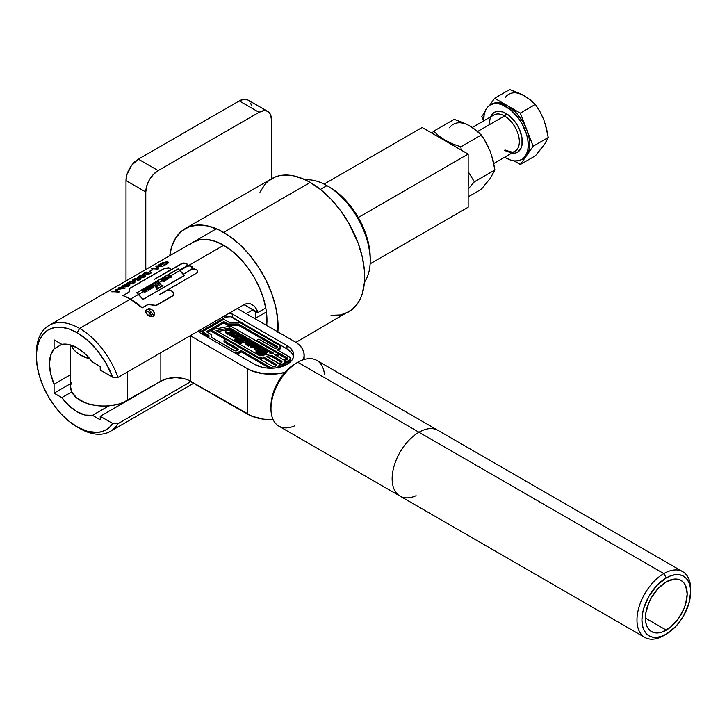 <?xml version="1.0" encoding="UTF-8"?>
<svg xmlns="http://www.w3.org/2000/svg" width="727" height="727" viewBox="0 0 727 727"><rect width="100%" height="100%" fill="white"/><g stroke="black" fill="none" stroke-linecap="round" stroke-linejoin="round"><path stroke-width="1.09" d="M271.953 353.54L266.364 350.314L271.953 353.54M264.982 349.514L261.066 347.252L264.982 349.514M260.148 346.724L256.477 344.607L260.148 346.724M255.559 344.08L241.01 335.674L255.559 344.08M240.346 335.292L238.938 334.484L240.346 335.292M238.411 334.175L234.385 331.848L238.411 334.175M232.74 332.021L233.267 331.694L231.922 331.557L233.576 331.521L234.221 332.112L230.395 333.657L236.902 333.357L232.531 334.765L232.831 336.646L230.986 335.901L230.986 334.62L233.621 333.793L229.441 333.729L229.468 333.13L232.74 332.021L229.868 332.939L229.223 333.429L229.896 333.902L233.621 333.793L230.986 334.62L232.831 335.365L232.567 334.747L236.902 333.357L230.332 333.611L234.394 331.903L229.841 329.222L228.505 329.476L229.841 329.222L229.841 327.941L273.625 353.222L259.866 355.83L216.073 330.549L229.841 327.941L216.073 330.549L259.866 355.83L273.625 353.222L229.841 327.941L229.841 329.222L233.903 331.576L231.922 331.557L232.994 331.939M226.579 329.84L217.746 331.512L226.579 329.84M227.824 333.857L229.241 333.357L228.378 333.629L228.378 332.348L227.824 332.575L227.887 334.311L225.479 332.648L228.033 334.266L228.033 332.984L227.887 334.311L227.887 333.03L226.56 332.266L226.56 333.548L226.56 332.266L225.406 331.058L226.152 330.049L231.477 330.249L233.231 331.258L231.659 331.303L231.659 332.357L231.659 331.303L228.378 332.348L227.951 333.793M245.926 342.899L245.926 344.189L247.071 345.389L247.071 344.107L247.071 345.389L248.398 346.152L248.398 344.871L245.926 342.899L246.671 341.89L251.996 342.09L253.75 343.108L248.343 344.416L248.398 346.152L245.926 344.153M248.343 345.698L248.898 344.189L248.898 345.47L250.179 345.071L248.47 345.634M231.495 335.265L229.223 334.711M234.294 333.021L233.567 333.657M232.531 336.047L233.276 335.783L233.276 334.502L233.276 335.783L236.539 334.756L232.894 335.91M241.037 337.01L240.582 337.81L240.855 336.81M234.685 337.464L234.894 336.874L234.894 338.164L236.266 338.518L236.266 337.228L236.266 338.518L240.582 337.81L240.773 335.465L240.582 336.528L236.266 337.228L234.894 336.874L234.776 336.083L234.094 336.283L234.094 337.573L234.567 337.428L233.258 337.219L233.258 335.938L237.793 334.465L236.539 334.138L238.756 334.302L237.647 335.165L240.773 335.465L240.582 337.81L236.838 338.555L234.567 337.782M237.093 341.272L237.929 340.945L237.929 339.654L237.929 340.945L239.901 340.318L239.901 339.027L237.093 339.982L237.202 340.672L234.739 339.245L236.057 339.454L241.927 337.664L242.727 337.355L242.636 336.665L245.026 338.046L240.292 338.891L243.127 340.527L246.353 339.445L246.253 338.755L248.652 340.145L247.416 339.936L241.537 341.745L240.71 342.072L240.819 342.753L238.392 341.354L242.718 340.654L239.901 339.027L242.718 340.654L238.392 341.354L240.819 342.753L240.61 342.144L241.537 341.745L247.135 339.991L248.652 340.145L246.253 338.755L246.408 339.418L243.127 340.527L240.292 338.891L245.026 338.046L242.636 336.665L242.827 337.283L241.927 337.664L236.339 339.409L234.739 339.245L237.202 340.672L237.093 339.982L239.901 339.027L239.901 340.318L241.282 341.108L239.901 340.318L237.284 341.172M237.42 341.881L234.739 340.527L237.202 341.954L237.42 340.599L237.42 341.881M245.026 339.336L241.727 339.718L245.026 339.336L245.026 338.046L245.026 339.336M248.307 341.426L240.901 343.262M241.037 343.98L238.392 342.644L240.819 344.044L241.037 342.69L241.037 343.98M254.85 347.66L251.006 347.442M250.152 345.216L252.696 346.534L256.077 345.925L256.077 346.752L256.695 345.007L255.513 344.062L252.687 343.826L250.324 344.789L250.724 347.297L250.152 345.243L250.779 344.425L256.095 344.316L256.704 345.107L256.077 345.925L250.724 346.016L250.724 347.297L250.324 346.07M261.275 348.942L260.384 349.996M259.439 350.314L255.895 350.205L254.868 349.587L254.913 348.724M258.558 352.177L258.012 352.441L258.558 352.177L258.385 350.787L255.986 351.641L259.594 353.467L263.238 353.722L265.946 352.904L267.009 351.359L265.964 350.023L263.465 349.078L259.175 349.787L261.729 351.259L261.756 350.341L265.073 349.914L266.109 350.896L265.246 352.195L260.057 353.231L257.749 352.15L258.558 350.887L258.558 352.177M265.973 351.868L264.092 350.877L261.756 351.632M261.956 352.477L259.175 351.077L261.729 352.55L261.956 351.186L261.956 352.477M267.009 352.64L266.409 353.858L264.701 354.712L260.175 354.894L255.986 352.922L255.986 351.641L258.385 350.787L257.612 353.04M233.231 352.104L237.138 352.431L239.483 351.695L240.891 350.387L270.108 367.253L273.407 368.144A5.334 3.081 180 0 1 270.108 367.253L240.891 350.387A5.243 3.026 180 0 1 233.603 352.222M276.024 367.889L278.405 366.699L279.204 364.936L283.912 363.545L284.766 361.728L289.037 360.665L290.309 359.002L289.728 357.211L276.969 349.651L280.104 347.615L280.031 346.206L278.786 344.989L239.619 322.379L229.15 322.379L223.843 319.317L202.397 331.703L208.958 335.492L208.958 337.991L208.958 335.492L202.397 331.703L223.843 319.317L229.15 322.379L239.619 322.379L278.786 344.989A4.898 2.826 180 0 1 280.222 346.988A4.898 2.826 180 0 1 276.969 349.651L288.773 356.475A5.334 3.081 180 0 1 290.337 358.647A5.334 3.081 180 0 1 284.766 361.728A5.334 3.081 180 0 1 284.775 361.864A5.334 3.081 180 0 1 279.204 364.936A5.334 3.081 180 0 1 279.213 365.072A5.334 3.081 180 0 1 276.115 367.871M230.595 326.096L210.875 329.831L259.103 357.675L263.274 356.884L275.669 364.036L276.414 365.072L275.669 366.108L272.089 366.108L225.988 339.491L224.007 340.636L238.138 348.951L237.611 350.487L234.939 350.796L211.757 337.564L211.757 334.82L206.35 331.703L223.843 321.598L227.996 323.997L238.456 323.997L276.805 346.134L277.423 346.988L276.805 347.851L274.524 348.115L258.757 339.136L256.776 340.281L286.801 357.611L287.347 359.211L285.975 360.001L283.212 359.683L274.633 354.731L278.823 353.94L230.595 326.096L210.875 329.831L210.875 331.112L210.875 329.831L259.103 357.675L259.103 358.611L259.103 357.675L263.274 356.884L263.274 358.166L259.548 358.874L263.274 358.166L263.274 356.884L275.669 364.036L275.669 365.327L263.274 358.166L275.669 365.327L275.669 364.036A2.535 1.463 180 0 1 276.414 365.072A2.535 1.463 180 0 1 274.851 366.426A2.535 1.463 180 0 1 272.089 366.108L225.988 339.491L224.007 340.636L224.007 341.926L224.007 340.636L237.611 348.487L237.611 349.778L224.007 341.926L237.611 349.778L237.611 348.487A2.445 1.418 180 0 1 238.329 349.487A2.445 1.418 180 0 1 236.82 350.796A2.445 1.418 180 0 1 234.149 350.487L211.757 337.564L211.757 334.82L206.35 331.703L223.843 321.598L223.843 322.879L212.275 329.567L223.843 322.879L223.843 321.598L227.996 323.997L227.996 325.278L223.843 322.879L227.996 325.278L227.996 323.997L238.456 323.997L238.456 325.278L227.996 325.278L238.456 325.278L238.456 323.997L276.805 346.134L276.805 347.424L238.456 325.278L276.805 347.424L276.805 346.134A2.099 1.209 180 0 1 277.423 346.988A2.099 1.209 180 0 1 276.124 348.115A2.099 1.209 180 0 1 273.843 347.851L258.757 339.136L256.776 340.281L256.776 341.208L256.776 340.281L286.801 357.611L286.801 358.902L278.823 354.294L286.801 358.902L286.801 357.611A2.535 1.463 180 0 1 287.538 358.647A2.535 1.463 180 0 1 285.975 360.001A2.535 1.463 180 0 1 283.212 359.683L274.633 354.731L278.823 353.94L278.823 355.221L276.315 355.703L278.823 355.221L278.823 353.94L230.595 326.096M266.255 356.321L271.653 355.294L281.785 361.301L281.231 362.9L278.468 363.218L266.255 356.321L271.653 355.294L271.653 356.584L267.927 357.284L271.653 356.584L271.653 355.294L281.231 360.828L281.231 362.11L271.653 356.584L281.231 362.11L281.231 360.828A2.535 1.463 180 0 1 281.976 361.864A2.535 1.463 180 0 1 280.413 363.218A2.535 1.463 180 0 1 277.65 362.9L266.255 356.321M236.33 353.795A5.243 3.026 0 0 0 240.891 351.668L240.891 350.387L240.891 351.668L269.526 368.207L240.891 351.668L239.483 352.977L235.802 353.804M270.108 368.216L270.108 367.253L270.108 368.216M278.914 367.38A5.334 3.081 0 0 0 279.213 366.363A5.334 3.081 0 0 0 279.204 366.226L279.204 365.218M290.246 359.365L289.037 361.955L284.766 363.009L284.411 364.263L282.358 365.726L279.204 366.226A5.334 3.081 0 0 0 284.775 363.146A5.334 3.081 0 0 0 284.766 363.009L284.766 362.001M284.775 363.009A5.334 3.081 0 0 0 290.337 359.938L290.337 358.647M278.396 350.478A4.898 2.826 0 0 0 280.222 348.278L280.222 346.988M202.397 332.984L202.397 331.703L202.397 332.984L208.958 336.774L202.397 332.984M229.078 313.292A5.443 3.144 180 0 1 232.64 314.209L232.495 317.435A5.243 3.026 0 0 0 225.079 317.435L224.997 315.645L225.079 317.435L200.343 331.712A5.243 3.026 0 0 0 199.452 332.393M293.481 357.048A22.737 13.122 0 0 0 286.901 348.842L287.047 345.625L232.64 314.209L232.495 317.435L286.901 348.842L287.047 345.625A22.937 13.24 180 0 1 293.744 355.476A22.937 13.24 180 0 1 279.213 367.308A22.937 13.24 180 0 1 254.614 364.345L262.056 367.217L266.355 367.971L275.306 367.971L279.604 367.217L287.047 364.345L292.018 360.056L293.326 357.566L293.326 352.404L289.9 347.624L287.047 345.625L232.64 314.209L228.787 313.292M198.607 330.712L200.207 332.939L254.614 364.345L200.207 332.939A5.443 3.144 180 0 1 198.616 330.876M199.207 332.693L200.343 331.712L200.27 329.922L200.343 331.712L225.87 317.054L230.795 316.772L286.901 348.842L291.836 353.104L293.126 355.567M280.222 348.188L279.686 349.569L278.068 350.623M279.204 366.226L278.405 367.98M281.722 362.5A2.535 1.463 0 0 0 281.231 362.11M225.688 339.663L210.875 331.112L225.688 339.663M276.16 365.717A2.535 1.463 0 0 0 275.669 365.327M211.757 336.101L211.757 337.564M210.875 330.376L207.459 332.339L210.875 330.376M277.105 347.633A2.099 1.209 0 0 0 276.805 347.424L277.26 347.815M287.283 359.292A2.535 1.463 0 0 0 286.801 358.902M258.012 351.159L258.376 352.668L262.002 353.249L265.055 352.313L266.118 351.005L265.355 350.06L265.828 351.695M265.355 351.35L265.355 350.06L264.092 349.596L264.092 350.877L265.355 351.35M264.092 350.877L264.092 349.596L262.074 350.232L262.074 351.523L264.092 350.877M261.475 351.759L262.074 351.523L262.074 350.232L261.347 350.687L261.956 351.186L261.729 352.55L261.729 351.259L259.175 349.787L259.175 351.077L259.394 349.714L263.465 349.078L265.709 349.869L267.018 351.459L265.946 352.904L265.946 354.185L267.018 352.749L267.018 351.459M265.946 354.185L265.946 352.904L260.175 353.604L260.175 354.894L265.946 354.185M260.175 354.894L260.175 353.604L258.067 352.84L258.067 354.131L260.175 354.894M258.067 354.131L258.067 352.84L257.094 352.022L257.094 353.313L258.067 354.131M257.094 353.313L256.867 351.795L257.094 353.313M256.867 353.086L256.867 351.795L256.158 351.741L256.158 353.022L256.867 353.086M256.158 353.022L255.986 351.641L256.158 353.022M260.42 349.978L260.666 348.569L255.304 348.66L254.732 347.897L255.359 347.079L260.684 346.961L261.284 347.751L260.666 349.86L261.284 347.751M254.732 347.897L255.304 349.951L255.304 348.66L258.012 349.205L260.666 348.569L261.284 347.77L260.684 346.961L257.994 346.415L254.913 347.433L255.304 349.951L259.175 350.369M260.211 347.969L260.348 347.033L260.348 347.879L260.348 347.033L255.804 347.679L255.668 348.596L260.211 347.969L260.348 347.033L260.493 347.76L259.212 348.406L256.204 348.778L255.422 348.378L255.804 347.679L255.668 348.596M255.804 348.969L260.348 348.315L260.211 349.251M255.804 348.66L255.804 347.679L255.804 348.66M255.804 347.679L260.348 347.033M260.102 348.206L256.031 348.842M256.676 346.588L256.704 345.107M250.724 347.297L254.768 347.679M255.622 345.325L255.768 344.389L255.768 345.234L255.768 344.389L251.224 345.034L251.079 345.952L255.622 345.325L255.768 344.389L255.904 345.116L254.623 345.761L251.615 346.134L250.833 345.734L251.224 345.034L251.079 345.952M251.224 346.325L255.768 345.67L255.622 346.606M251.224 346.016L251.224 345.034L251.224 346.016M251.224 345.034L255.768 344.389M255.513 345.561L251.451 346.197M237.093 339.982L237.42 340.599M237.202 340.672L237.202 341.954L237.202 340.672M234.739 339.245L234.739 340.527L234.739 339.245M242.727 337.355L242.418 336.737M244.799 338.11L244.799 339.4L244.799 338.11M244.263 337.873L244.263 339.155L244.263 337.873M243.79 337.837L243.79 339.127L243.79 337.837M242.727 338.119L242.727 339.409L242.727 338.119M246.353 339.445L246.044 338.837M248.652 340.145L248.652 341.327L248.652 340.145M248.434 340.209L248.434 341.345L248.434 340.209M240.71 343.353L241.537 343.035L241.537 341.745L241.537 343.035L246.344 341.499L246.344 340.218L246.344 341.499L247.416 341.227L247.416 339.936L247.416 341.227L247.889 339.972L248.434 341.499M240.71 342.072L241.037 342.69M240.819 342.753L240.819 344.044L240.819 342.753M238.392 341.354L238.392 342.644L238.392 341.354M238.756 334.302L236.539 334.138L236.539 334.893L236.539 334.138L236.584 334.874L236.584 334.284L237.793 334.465L233.258 335.938L233.258 337.219L234.094 337.573L234.094 336.283L233.258 335.938L234.776 336.083L234.894 336.874L234.776 336.083M238.765 334.747L237.647 335.165L240.773 335.465M240.773 336.755L239.837 336.465M234.776 337.364L234.894 338.164M235.275 337.273L238.011 336.601L238.011 335.311L235.275 335.992L235.112 336.728L239.674 336.192L239.81 335.52L238.011 335.311L238.011 336.601L238.71 336.583M239.81 336.101L239.81 335.52L239.81 336.101M239.674 336.192L239.81 335.52L239.292 336.383L236.002 336.928L234.912 336.556L235.275 335.992L235.112 336.728M234.894 336.874L237.42 337.273L240.582 336.528M235.275 335.992L239.81 335.52M238.956 336.592L235.866 337.001M229.441 335.011L229.441 333.729L229.441 335.011L230.986 335.283M229.468 333.738L229.468 333.13M231.977 331.685L231.977 332.257L231.977 331.685M231.922 331.557L231.922 332.275L231.922 331.557M233.331 332.448L233.331 333.657L233.331 332.448M233.331 333.738L234.221 333.393M231.004 333.184L231.004 333.793L231.004 333.184M236.902 333.357L236.902 334.102L236.902 333.357M232.967 336.537L232.967 335.256L232.967 336.537M232.831 336.646L232.831 335.365L230.986 334.62L230.986 335.901L232.831 336.646M248.343 344.416L252.178 343.144L252.178 343.916L252.178 343.144L252.905 342.962L252.905 343.807L252.905 342.962L253.596 343.771L253.75 343.108L253.75 343.771L253.75 343.108L250.815 341.563L247.253 341.626L245.99 343.199L248.48 344.789M246.971 343.78L247.262 342.299L246.517 343.135L247.571 344.125L252.16 342.635L250.024 341.645L247.262 342.299L247.262 343.589L250.024 342.935L250.024 341.645L250.024 342.935L250.815 343.089M252.16 342.635L247.571 344.125L246.517 343.089L249.252 341.663L252.205 342.481M251.088 343.18L249.252 342.944L246.771 343.944M227.824 332.575L233.231 331.258L229.605 329.558L226.733 329.776L225.479 331.358L227.969 332.939M89.994 358.911A33.324 19.238 180 0 1 71.21 345.161L73.836 349.723L76.771 352.595L80.524 355.139L90.003 358.911M70.564 344.971L70.564 386.828A33.324 19.238 0 0 0 91.139 404.603A33.324 19.238 0 0 0 127.461 400.432L127.461 371.96L127.461 400.432L160.849 381.157L160.849 352.686L160.849 381.157L123.036 402.576L118.038 404.248L106.924 405.984L101.144 406.002L90.003 404.312L84.977 402.667L76.771 398.005L71.8 392.007L70.564 386.755M190.383 381.157A20.883 12.059 0 0 0 160.849 381.157L167.619 378.54L175.616 377.622L183.604 378.54L187.221 379.658L247.262 413.999L247.262 368.589L190.383 335.747L190.383 381.157L190.283 335.692A20.883 12.059 180 0 1 190.383 335.747L247.262 368.589L247.262 413.999A33.324 19.238 0 0 0 273.079 419.588L263.846 419.206L252.178 416.335L190.383 381.157M296.153 342.481A33.324 19.238 180 0 1 304.159 354.985A33.324 19.238 180 0 1 303.077 359.829L304.095 356.103L303.859 352.431L302.414 348.851L299.815 345.489L296.153 342.481L237.338 308.521L296.153 342.481M284.902 372.424A33.324 19.238 180 0 1 247.262 368.589L252.178 370.934L263.846 373.796L276.533 373.942L284.902 372.424M70.664 385.392L71.591 382.102M370.125 263.837L468.161 207.231L370.125 263.837M358.257 217.527L468.161 154.079L468.161 207.231L468.161 154.079L358.257 217.527M255.477 318.272L255.477 312.01L256.086 311.665L255.477 312.01L255.477 318.272M324.069 184.104L422.123 127.498L468.161 154.079L422.123 127.498L324.069 184.104M252.251 310.147L255.477 312.01L252.251 310.147M143.501 290.155L144.001 291.273L145.073 290.655L144.2 289.791L143.501 290.155M151.171 286.102L151.452 286.965L152.306 286.474L151.407 285.947M168.582 275.651L168.991 276.842L170.272 276.106L168.582 275.651M165.374 277.505L165.783 278.686L167.065 277.95L165.374 277.505M162.139 279.813L162.594 280.54L163.675 279.913L162.484 279.014L163.711 278.305L164.32 279.541L165.047 279.113L164.747 277.987L165.647 277.151L167.755 277.441M146.009 288.419L146.027 289.246L146.354 288.755L148.744 290.3L147.081 289.491L145.718 290.273L147.208 291.109L144.882 292.145L143.274 291.691L138.648 294.362L143.055 299.26L184.24 275.488L179.823 270.589L171.036 275.66L179.823 270.589L178.151 268.981L136.967 292.754L138.648 294.362L143.274 291.691L142.928 290.437L143.792 289.673L145.027 288.964L145.718 290.273L147.081 289.491L145.927 288.601M168.255 277.269L170.763 277.714L171.463 276.714L171.036 275.66L171.399 276.987L170.054 277.932L167.828 277.514L167.919 276.296L169.1 275.206L170.954 275.588M161.967 279.368L162.484 279.014L161.967 279.368M161.63 280.677L161.612 279.777L161.857 280.958L159.022 282.594L161.857 280.958M156.95 282.676L155.896 282.776L158.713 281.149L158.531 282.058L161.63 285.493L163.03 285.711L160.167 287.365L160.422 286.474L158.94 284.675L156.778 285.929L158.377 287.665L159.595 287.701L156.678 289.382L156.914 288.346L154.26 285.347L152.425 284.784L155.278 283.139L154.924 283.83M157.704 283.357L155.551 284.602L157.704 283.357L158.677 284.393L157.704 283.357M154.951 283.893L156.523 285.638L158.677 284.393L156.523 285.638L154.915 283.757L155.278 283.139L152.425 284.784L154.26 285.347L153.088 286.02L154.26 285.347L156.914 288.346L156.678 289.382L159.595 287.701L158.377 287.665L156.778 285.929L158.94 284.675L160.476 286.638L160.167 287.365L163.03 285.711L161.449 285.284L158.386 281.785L158.713 281.149L155.896 282.776L157.005 282.703M153.015 285.92L153.052 287.81L152.116 287.774L151.67 288.555L149.935 286.72L149.553 287.22L149.935 286.102L151.071 286.638L151.143 285.393L151.071 286.638L150.153 286.056L149.417 286.674L150.643 287.438L149.617 288.028L150.643 287.438L151.67 288.555L152.116 287.774L153.052 287.81L153.379 286.493L152.488 285.493L153.015 285.92M151.198 285.366L152.488 285.493L151.143 285.393L151.143 287.974L151.143 285.393M150.762 288.764L150.035 288.474L150.035 289.555L150.035 288.474L148.581 286.956L148.581 288.374L148.581 286.956L147.754 287.438L148.817 289.346L148.335 290.391L147.899 289.019L148.681 289.619L148.662 288.574L147.899 289.019L147.354 288.446L147.354 289.782L147.354 288.446L147.027 289.428L147.027 288.183L146.227 288.228L146.227 288.737L146.836 288.119L147.899 289.019L148.662 288.574L147.754 287.438L148.581 286.956L150.18 288.619M148.744 290.3L148.89 288.601L148.89 290.191L148.89 288.601L149.871 289.655L150.971 288.792L149.871 289.655L148.89 288.601L148.953 290.109M150.38 288.783L150.38 289.282L150.489 288.819M164.42 281.276L163.566 281.494L164.42 281.276M165.901 280.458L164.893 281.04L165.901 280.458M165.011 280.268L164.32 279.541L165.011 280.967L165.011 280.268M165.047 279.113L167.555 279.568L168.264 278.568L167.828 277.514L168.191 278.841L166.846 279.786L165.047 279.113L164.32 279.541L163.711 278.305L162.484 279.014L164.656 280.967L164.229 281.349L162.23 280.095M145.654 311.538L146.972 309.211L150.271 308.866L153.37 310.693L154.687 313.7L153.379 316.218L150.071 316.372L146.445 313.71L145.654 311.538L145.973 310.202L148.499 308.739L150.271 308.866L153.37 310.693L154.624 314.455L153.379 316.218L151.834 316.636L147.636 315.018L145.654 311.456M145.845 311.574L147.108 314.3L150.08 316.209L153.243 316.054L154.506 313.646L153.751 311.438L151.898 309.684L149.408 308.884L147.108 309.348L145.845 311.574L146.145 310.293L148.572 308.893L151.898 309.684L154.151 312.156L154.206 315.036L153.243 316.054L150.08 316.209L147.108 314.527L145.845 311.492M154.506 313.646L154.424 314.809M170.427 269.853L170.118 268.545L168.7 267.89L163.82 268.772L129.751 288.437L129.015 292.199L123.154 295.589A61.204 35.341 60 0 1 130.46 299.088L138.503 294.444L143.019 299.46L184.476 275.524L183.368 274.197L191.565 269.463L194.018 268.981L191.565 269.463L183.368 274.197L184.476 275.524L143.019 299.46L136.731 292.745L178.188 268.808L179.596 270.144L186.412 266.209L187.421 264.81L186.412 263.501L183.967 263.092L181.523 263.774L154.451 279.386L170.136 269.999L170.345 268.872L169.282 268.045L164.411 268.472L129.751 288.437L129.015 292.199L123.154 295.589A61.204 35.341 60 0 1 130.46 299.088L138.503 294.444L136.731 292.745L178.188 268.808L179.596 270.353L186.412 266.355L187.421 264.81L187.157 264.083L185.285 263.156L182.65 263.31L154.388 279.377M186.539 266.282L179.969 270.508L188.202 265.746L186.539 266.282L190.392 265.891L192.01 266.827L192.401 268.181L191.428 269.544L183.268 274.324L191.428 269.372L192.41 268.145L191.156 266.182L188.202 265.746L179.969 270.508L183.268 274.079L179.696 270.235L186.539 266.282M326.941 185.649L326.941 185.649A61.204 35.341 60 0 1 370.216 260.611A61.204 35.341 60 0 1 364.427 282.24A61.204 35.341 -120 0 0 326.941 185.649L320.407 189.42L326.941 185.649A61.204 35.341 -120 0 0 305.313 179.851A61.204 35.341 60 0 1 326.941 185.649L329.413 187.075A57.706 33.315 -120 0 1 370.216 257.758L369.434 248.116L367.108 237.929L363.336 227.606L358.266 217.537L352.077 208.113L345.025 199.68L337.373 192.582L329.413 187.075M188.72 265.591L191.928 266.527L192.628 267.99L192.073 269.081L194.636 268.935L196.863 270.017L197.644 271.798L197.326 272.661L167.51 290.118L170.5 290.264L172.944 291.881L173.762 294.217L173.017 295.753L156.269 305.504L148.154 304.504L142.201 307.939A61.204 35.341 -120 0 0 130.324 299.16L79.625 328.431L77.153 332.721A57.706 33.315 60 0 1 112.703 377.231L100.226 370.025L100.226 366.517L92.483 362.037L85.159 353.84L77.153 347.851A39.167 22.619 60 0 0 61.831 344.344L54.08 348.824L61.831 344.344L54.08 339.873L54.08 348.824A39.167 22.619 60 0 0 54.08 384.21L70.564 374.687L54.08 384.21L54.08 393.162L70.564 383.638L54.08 393.162L61.831 397.633A39.167 22.619 60 0 0 92.483 415.326L108.896 405.848L92.483 415.326L100.226 419.797L100.226 416.289L112.703 423.496L117.992 423.687L191.019 381.521L117.992 423.687A61.204 35.341 60 0 1 110.231 431.411A61.204 35.341 60 0 1 79.625 428.385L77.153 426.958L87.822 431.474L97.745 432.401L102.207 431.493L106.233 429.684L109.759 426.994L112.703 423.496L100.226 416.289L100.226 419.797L92.483 415.326L85.159 415.072L77.153 411.818L69.156 405.839L61.831 397.633L54.08 393.162L54.08 384.21L50.636 373.769L49.454 363.845L50.636 355.285L54.08 348.824L54.08 339.873L61.831 344.344L69.156 344.598L77.153 347.851A39.167 22.619 60 0 1 92.483 362.037L100.226 366.517L100.226 370.025L112.703 377.231L106.233 363.573L97.745 351.041L87.822 340.509L77.153 332.721L79.625 328.431A61.204 35.341 -120 0 0 36.35 353.422L36.35 356.275A57.706 33.315 60 0 1 77.153 332.721L69.192 329.022L61.541 327.286L54.489 327.568L48.3 329.858L43.229 334.066L39.458 340.036L37.132 347.533L36.35 356.275L37.132 365.926L39.458 376.104L43.229 386.428L48.3 396.497L54.489 405.93L61.541 414.354L69.192 421.451L79.625 428.385A61.204 35.341 -120 0 0 117.992 423.687L112.703 423.496A57.706 33.315 60 0 1 77.153 426.958L77.153 426.958A57.706 33.315 60 0 1 36.35 356.275M257.749 312.619L265.791 307.984L257.749 312.619L243.999 304.677L257.749 312.619A61.204 35.341 -120 0 0 257.721 312.465A61.204 35.341 60 0 1 257.749 312.619M257.022 310.056L257.721 312.465L244.118 304.604L246.226 303.75L250.57 303.877L254.395 306.14L255.895 307.921L257.721 312.465L244.118 304.604L246.226 303.75L250.57 303.877L254.395 306.14L257.022 310.056M117.992 377.422L244.118 304.604L117.992 377.422A61.204 35.341 -120 0 0 79.625 328.431A61.204 35.341 60 0 1 117.992 377.422L112.703 377.231L117.992 377.422M223.68 245.263L188.447 265.609L223.68 245.263L232.122 251.097L240.246 258.63L247.725 267.572L254.286 277.569L259.666 288.246L263.665 299.197L266.127 309.993L266.709 325.478A61.204 35.341 60 0 0 223.68 245.263A61.204 35.341 60 0 0 193.082 242.236L199.634 239.801L207.122 239.51L215.237 241.346L223.68 245.263M36.368 354.876A61.204 35.341 60 0 1 49.027 325.405A61.204 35.341 60 0 1 79.625 328.431L130.324 299.16A61.204 35.341 -120 0 0 122.89 295.616L128.833 292.181L129.597 288.419L164.875 268.208L168.946 267.836L170.5 268.781L170.154 270.199L181.396 263.71L183.758 263.01L186.23 263.283L187.557 264.464L187.057 265.909L190.474 265.791L192.028 266.627L192.628 267.89M162.23 266.727A61.204 35.341 -120 0 0 159.386 266.4L155.805 268.472A61.204 35.341 60 0 1 158.65 268.79L157.886 269.235A61.204 35.341 -120 0 0 151.534 268.908L152.297 268.472A61.204 35.341 60 0 1 155.187 268.436L158.768 266.373A61.204 35.341 -120 0 0 155.878 266.4L156.65 265.955A61.204 35.341 60 0 1 163.002 266.282L162.23 266.727A61.204 35.341 -120 0 0 159.386 266.4L155.905 268.79A60.859 35.132 60 0 1 158.232 269.035A60.859 35.132 -120 0 0 155.905 268.79L155.805 268.472A61.204 35.341 -120 0 1 158.65 268.79L157.886 269.235A61.204 35.341 -120 0 0 151.534 268.908L152.416 268.79A60.859 35.132 60 0 1 155.287 268.754L158.768 266.373A61.204 35.341 -120 0 0 155.878 266.4L156.768 266.282A60.859 35.132 60 0 1 162.584 266.527A60.859 35.132 -120 0 0 156.768 266.282L156.65 265.955A61.204 35.341 -120 0 1 163.002 266.282L162.23 266.727M149.916 271.38A61.204 35.341 -120 0 0 149.38 271.371L152.107 269.799A61.204 35.341 60 0 1 152.643 269.808L149.916 271.38A61.204 35.341 -120 0 0 149.38 271.371L152.107 269.799A61.204 35.341 -120 0 1 152.643 269.808L149.916 271.38M148.562 273.934L151.034 272.434A61.204 35.341 60 0 1 151.67 272.516L148.808 274.252L146.554 274.343L146.799 273.506A61.204 35.341 -120 0 0 146.781 273.506L142.974 274.179L146.309 272.089A61.204 35.341 60 0 1 147.063 272.062L143.964 273.906L148.199 272.471A61.204 35.341 60 0 1 148.817 272.507L147.236 273.561L148.154 273.988M143.246 275.079L145.6 275.515L145.427 276.433L144.228 277.123L141.202 277.723L137.73 277.423L139.166 276.042L143.246 275.079M135.249 278.396A61.204 35.341 60 0 1 136.004 278.368L133.55 280.159L137.976 278.541A61.204 35.341 60 0 1 141.174 278.877L137.857 280.795A61.204 35.341 -120 0 0 137.212 280.704L139.775 279.223A61.204 35.341 -120 0 0 137.857 279.023L134.004 280.549L132.305 280.231L135.249 278.396L133.568 279.25L133.068 280.613L137.857 279.023A61.204 35.341 -120 0 1 139.775 279.223L137.212 280.704A61.204 35.341 -120 0 1 137.857 280.795L141.174 278.877A61.204 35.341 -120 0 0 137.976 278.541L133.286 280.022L133.913 280.495L134.141 279.232L136.004 278.368A61.204 35.341 -120 0 0 135.249 278.396L135.249 278.396M132.505 281.276L134.858 281.712L134.686 282.63L133.486 283.321L130.46 283.93L126.989 283.63L129.161 281.931L132.505 281.276M124.581 284.593A61.204 35.341 60 0 1 125.18 284.566L122.827 285.875L123.699 286.511L126.998 284.72L129.888 285.011L127.579 286.611L123.145 286.92L121.836 286.329L124.581 284.593L121.845 286.474L123.754 286.974L128.87 286.047L129.869 284.902L128.979 284.475L124.935 285.575L124.144 286.538L122.727 286.174L125.18 284.566A61.204 35.341 -120 0 0 124.581 284.593L124.581 284.593M117.71 291.5L115.139 289.928L122.272 288.31A61.204 35.341 -120 0 0 118.038 288.255L118.801 287.81A61.204 35.341 60 0 1 125.153 288.128L116.42 289.782L119.101 291.627L118.165 292.163A61.204 35.341 -120 0 0 111.813 291.845L112.576 291.4A61.204 35.341 60 0 1 116.811 291.454L117.847 291.563M117.983 291.636L116.811 291.454A61.204 35.341 -120 0 0 112.576 291.4L111.813 291.845A61.204 35.341 -120 0 1 118.165 292.163L119.101 291.627L116.42 289.782L125.153 288.128A61.204 35.341 -120 0 0 118.801 287.81L118.038 288.255A61.204 35.341 -120 0 1 122.272 288.31L115.139 289.928L118.001 291.627M163.82 265.419L166.256 263.992L163.729 265.101A61.204 35.341 -120 0 1 164.529 265.21L166.783 264.155L168.391 262.302L167.01 261.702L160.549 263.674L158.713 265.001A61.204 35.341 -120 0 1 161.539 265.01L163.929 263.637A61.204 35.341 -120 0 0 163.302 263.61L161.685 264.537A61.204 35.341 -120 0 0 159.858 264.537A61.204 35.341 60 0 1 161.685 264.537L163.302 263.61A61.204 35.341 60 0 1 163.929 263.637L161.539 265.01A61.204 35.341 -120 0 0 158.713 265.001L162.085 262.883L167.01 261.702L168.346 262.183L167.964 263.301L164.529 265.21A61.204 35.341 -120 0 0 163.729 265.101L167.165 263.328L167.474 262.729L166.301 262.147L162.294 263.056L159.976 264.855A60.859 35.132 60 0 1 161.794 264.864L163.411 263.928A60.859 35.132 60 0 1 163.421 263.928A60.859 35.132 -120 0 0 163.411 263.928L161.794 264.864A60.859 35.132 -120 0 0 159.976 264.855L161.04 263.692L166.301 262.147L167.455 262.629L166.347 264.31L167.474 262.801M100.226 416.289L162.821 380.148L100.226 416.289M266.409 311.956L254.85 318.626L266.409 311.956M61.831 397.633L71.755 391.908L61.831 397.633M192.628 267.863L192.073 269.226L194.636 268.935L196.863 270.017L197.644 271.798L197.326 272.661L167.51 290.118L171.872 290.927L173.599 293.026L173.399 295.298L156.269 305.504L148.154 304.504L142.201 307.939L130.324 299.16A61.204 35.341 60 0 0 122.89 295.616L128.833 292.309L129.597 288.419L129.57 289.346L129.57 288.446L163.684 268.736L168.346 267.745L169.927 268.208L170.618 269.263M197.471 270.871L197.644 271.798M187.611 264.81L186.23 263.283L182.477 263.256L170.154 270.335L170.5 268.781M196.444 273.225L159.667 294.453L196.444 273.225M197.453 271.625L197.453 272.443M195.345 269.263L194.018 268.981L195.345 269.263M170.427 269.235L169.291 270.835L154.388 279.304M130.46 299.088L136.385 302.977L142.201 307.939L148.063 304.359L142.201 307.739A61.204 35.341 60 0 0 130.46 299.088M148.063 304.558L156.178 305.494L172.39 295.989L156.178 305.34L148.063 304.558M173.589 293.935L172.908 292.081L171.118 290.664L168.755 290.118L166.619 290.627L169.564 290.182L171.118 290.664L172.908 292.081L173.589 293.935L172.39 295.989L173.589 293.935L173.589 294.953M192.382 267.481L192.401 268.181M143.055 299.26L136.967 292.754L178.151 268.981L184.24 275.488L143.055 299.26M166.619 290.627L159.804 294.571L166.619 290.627M187.557 264.464L187.057 265.909M154.606 314.791L154.351 314.3M149.017 309.747L153.243 314.509L150.889 315.082L149.498 313.519L149.771 312.601L146.881 310.974L150.016 312.456L150.862 311.965L148.871 309.657L150.862 311.965L150.016 312.456L146.881 310.974L149.771 312.601L149.498 313.519L150.889 315.082L153.224 314.527L149.017 309.747M151.189 315L149.707 313.328L151.08 312.201L152.943 314.309L151.189 315.209L152.943 314.309L151.08 312.201L149.916 312.874L149.707 313.928L149.707 313.328L151.189 315M149.653 313.819L149.653 312.665L149.653 313.819M149.771 313.192L149.771 312.601L149.771 313.192M149.071 289.9L149.108 289.437M145.909 288.719L146.027 289.246M148.662 288.574L148.817 289.346M156.778 288.146L156.778 285.929L156.778 288.146M157.932 288.655L157.932 287.247L157.932 288.655M158.377 288.401L158.377 287.665L158.377 288.401M157.032 288.683L156.559 289.246M154.906 286.038L155.369 283.257M155.26 286.42L155.26 284.293L155.26 286.42M156.523 287.847L156.523 285.638L156.523 287.847M158.386 281.785L158.822 281.267M158.759 284.784L158.759 282.321L158.759 284.784M161.449 286.629L161.449 285.284L161.449 286.629M161.857 286.393L161.857 285.684L161.857 286.393M163.684 278.886L163.53 279.759M162.148 279.877L162.148 281.158M162.993 281.476L162.993 280.831L162.993 281.476M164.656 280.967L163.675 279.913L162.594 280.54L164.656 280.967M167.828 277.514L167.464 278.386L167.464 277.241L165.429 277.26L164.811 278.705M165.265 279.341L165.265 277.732L165.992 277.323L167.719 279.059L166.519 279.795L165.302 277.968M167.628 278.659L167.065 277.95L165.783 278.686L166.956 279.468L167.719 279.059M164.811 277.823L164.72 278.359M171.036 275.66L170.672 276.542L170.672 275.388L168.637 275.406L168.01 276.851M168.473 275.869L169.636 275.624L170.927 277.205L169.727 277.95L168.51 276.124M170.836 276.814L170.272 276.106L168.991 276.842L170.163 277.623L170.927 277.205M168.473 277.487L168.473 275.887M168.01 275.969L167.928 276.505M152.116 288.274L152.116 287.774L152.116 288.274M149.417 286.674L149.553 287.22M149.798 286.702L149.798 286.165L149.798 286.702M150.516 287.301L150.516 286.129L150.516 287.301M150.889 287.692L150.889 286.447L150.889 287.692M151.071 287.892L151.071 286.638L151.071 287.892M150.871 285.72L150.898 286.184M152.488 286.692L152.488 285.493L152.488 286.692M153.461 287.229L153.379 286.493M152.697 286.992L152.306 286.474L151.452 286.965L152.097 287.592L151.343 286.792L151.343 288.192L151.289 285.984L152.906 287.547L152.097 287.592L152.097 288.274L152.097 287.592L152.906 287.874L152.697 286.992L152.906 287.874M151.152 286.247L151.152 287.983L151.289 285.984M143.792 289.673L142.828 290.882L143.473 291.818L144.882 292.145L147.208 291.109L146.327 290.918L145.027 288.964L143.792 289.673M144.991 289.537L144.991 290.573L144.846 289.273M146.327 291.618L146.327 290.918L146.327 291.618M145.973 291.618L144.31 291.482L143.455 290.273L144.2 289.791L145.973 291.618L145.073 290.655L144.001 291.273L144.31 292.127L144.31 291.482L145.973 291.618M143.564 290.8L143.455 290.273M168.437 262.502L165.274 262.193L167.01 261.702L168.419 262.465M158.831 265.319L160.667 263.992M160.085 264.337L159.158 265.01M167.564 263.047L164.175 265.3M115.502 290.1L116.447 289.855L115.502 290.1M118.774 288.21L118.919 288.128A60.859 35.132 60 0 1 124.735 288.374A60.859 35.132 -120 0 0 118.919 288.128L118.774 288.21M116.538 290.1L119.183 291.945L116.538 290.1M112.549 291.809L112.703 291.718A60.859 35.132 60 0 1 116.902 291.772A60.859 35.132 -120 0 0 112.703 291.718L112.549 291.809M122.863 286.32L124.244 286.856L125.198 285.802M127.361 284.966L128.979 284.475L129.879 285.075M121.963 286.629L122.899 285.802M124.262 286.847L122.827 286.411M128.988 285.584L125.935 286.911L125.271 286.901L125.398 285.684L124.172 286.674M129.742 284.966L127.098 285.039M123.163 285.638L121.945 286.72M125.498 286.002L125.271 286.901L124.908 286.456M124.835 286.711L128.37 286.238L124.835 286.711M125.271 285.756L124.735 286.265L125.271 286.901M128.297 284.929L128.279 285.92L128.897 285.266L128.297 284.929L125.398 285.684L128.297 284.929L128.37 286.238L128.397 285.248M128.679 283.903L134.15 283.003L135.04 281.949L133.041 281.285L127.798 282.576L126.861 283.494L128.679 283.903M126.998 283.63L127.825 282.957M130.996 281.767L133.041 281.285L135.049 282.131M134.949 282.031L130.751 281.812M127.916 282.894L127.098 283.948M131.996 283.721L128.706 283.721L128.052 283.157M133.105 283.448L132.55 283.612M134.177 282.667L129.37 283.457L128.306 282.594L132.314 281.731L133.632 283.194L134.068 282.421M127.934 283.276L128.306 282.594L127.997 283.294L129.47 283.775L134.086 282.349L131.469 281.731L128.306 282.594M128.425 282.912L129.47 283.775L133.632 283.194M134.168 282.567L133.541 282.876M133.804 280.177L134.659 280.422M136.54 279.759L138.075 278.859A60.859 35.132 60 0 1 140.765 279.123A60.859 35.132 -120 0 0 138.075 278.859L136.322 279.868M137.721 280.776L139.775 279.223L137.721 280.776M133.177 280.94L133.686 279.568M132.278 280.404L133.068 280.613M135.495 280.204L133.477 280.431M133.459 279.704L132.423 280.549M139.42 277.705L144.882 276.796L145.773 275.751L143.782 275.088L138.539 276.378L137.603 277.296L139.42 277.705M137.73 277.432L138.566 276.751M141.738 275.56L143.782 275.088L145.791 275.924M145.691 275.833L141.492 275.615M138.657 276.696L137.839 277.741M142.728 277.514L139.448 277.523L138.793 276.96M143.846 277.241L143.283 277.414M144.909 276.46L140.111 277.251L139.048 276.387L143.055 275.533L144.373 276.996L144.8 276.224M138.675 277.078L139.048 276.387L138.739 277.096L140.211 277.578L144.827 276.142L142.21 275.533L139.048 276.387M139.166 276.714L140.211 277.578L144.373 276.996M144.909 276.369L144.282 276.678M144.355 273.97L144.864 273.034L147.063 272.062A61.204 35.341 -120 0 0 146.309 272.089L144.319 273.043L143.646 274.415L146.781 273.506A61.204 35.341 -120 0 1 146.799 273.506L147.036 274.452L150.553 273.525L151.67 272.516A61.204 35.341 -120 0 0 151.034 272.434L150.098 273.325L147.145 273.788L147.699 274.306L148.817 272.507A61.204 35.341 -120 0 0 148.199 272.471L144.691 274.279M146.827 273.606L148.299 272.789A60.859 35.132 60 0 1 148.317 272.789L146.145 273.906M147.608 273.988L150.18 273.643L151.125 272.752A60.859 35.132 60 0 1 151.498 272.798A60.859 35.132 -120 0 0 151.125 272.752L148.653 274.252M146.436 274.461L146.799 273.506M143.755 274.733L144.437 273.361L143.092 274.497M142.983 274.233L143.646 274.415M144.809 274.27L144.246 273.852M158.868 266.691L155.187 268.436A61.204 35.341 -120 0 0 152.297 268.472L152.416 268.79A60.859 35.132 -120 0 1 155.287 268.754L158.868 266.691M125.171 286.583L128.279 285.92M271.416 178.833L271.416 119.473L270.471 114.548L267.79 111.467L265.918 110.777L263.783 110.686L259.048 112.331L158.15 170.591L138.366 159.168L239.265 100.908L259.048 112.331L158.15 170.591L153.415 174.407L149.398 179.823L146.727 186.003L145.782 192.01L145.782 269.544L145.782 192.01A17.484 10.096 -60 0 1 158.15 170.591L138.366 159.168L131.496 165.538L126.934 174.58L125.998 180.587L145.782 192.01L125.998 180.587L125.998 280.967L125.998 180.587A17.484 10.096 120 0 1 138.366 159.168L239.265 100.908L259.048 112.331A17.484 10.096 -60 0 1 267.79 111.467A17.484 10.096 -60 0 1 271.416 119.473L271.416 178.833M251.388 105.406L250.688 103.134M249.543 101.317L248.007 100.044L243.999 99.263L239.265 100.908A17.484 10.096 120 0 1 248.007 100.044L267.79 111.467M331.058 315.327L340.472 314.955L348.715 311.901A76.944 44.42 -120 0 0 360.51 250.242A76.944 44.42 -120 0 0 310.238 182.441L223.68 232.413A76.944 44.42 60 0 1 277.887 331.93M277.832 332.657L277.832 320.343L275.751 307.058L271.671 293.326L265.737 279.668L258.203 266.6L249.334 254.641L239.474 244.236L229.014 235.793L218.354 229.641L207.886 225.997L198.035 225.025L189.165 226.751L181.623 231.104L175.698 237.92L171.617 246.944L169.764 255.695A76.944 44.42 60 0 1 185.212 228.605A76.944 44.42 60 0 1 223.68 232.413L310.238 182.441L304.904 179.66L294.444 176.025L289.419 175.198L280.013 175.58L275.724 176.77L268.181 181.132L265.001 184.24L259.975 192.201M190.229 244.217L193.082 242.236M295.953 342.362L352.295 309.402L358.22 302.586L360.51 298.324L362.31 293.563L364.391 282.685L364.391 270.371L362.31 257.085L358.22 243.354L348.715 223.053L340.472 210.476L331.058 199.243L320.852 189.774L310.238 182.441A76.944 44.42 -120 0 0 271.771 178.633L185.212 228.605M489.68 123.708A23.082 13.331 60 0 1 505.983 113.394A2.099 1.209 -60 0 1 504.502 115.966A20.983 12.114 -120 0 0 492.688 115.902M522.449 159.04A31.479 18.175 -120 0 0 523.204 158.64A31.479 18.175 -120 0 0 526.739 155.36A31.479 18.175 -120 0 0 526.739 129.66L520.314 113.103L507.464 105.679L505.983 106.542A31.479 18.175 60 0 1 526.548 134.277A31.479 18.175 60 0 1 521.722 159.504A31.479 18.175 60 0 1 505.983 157.941L510.327 159.958L514.498 160.903L518.351 160.749L521.722 159.504L524.485 157.205L526.548 153.951L527.811 149.862L528.238 145.091L527.811 139.829L526.548 134.277L521.722 123.154L518.351 118.01L510.327 109.541L501.639 104.524L497.468 103.579L493.615 103.734L490.243 104.979L487.472 107.278L485.418 110.531L484.155 114.621L483.755 120.836A31.479 18.175 60 0 1 490.243 104.979A31.479 18.175 60 0 1 505.983 106.542L507.464 105.679L515.988 112.558L523.204 122.3L526.739 129.66A31.479 18.175 -120 0 0 507.464 105.679L494.614 98.263L489.616 105.37L494.614 98.263L509.691 89.557L521.141 94.037L530.51 99.908L535.39 104.397L540.025 111.758L543.805 119.81L542.188 116.084M505.547 150.125C511.426 152.334 514.58 152.715 514.989 151.271A20.983 12.114 -120 0 0 518.206 134.459A20.983 12.114 -120 0 0 504.502 115.966L477.639 131.469L504.502 115.966A20.983 12.114 -120 0 0 494.006 114.921L472.305 127.452M504.747 157.186L505.983 157.941A31.479 18.175 60 0 1 504.747 157.186M490.68 116.847L492.415 113.93L494.442 112.249L496.914 111.331L502.802 111.913L509.164 115.593L515.052 121.809L517.524 125.58L519.551 129.606L521.995 137.803L521.995 145.164L521.059 148.163L517.524 152.234L515.052 153.152L511.663 153.188M542.188 147.372L535.39 155.796L520.314 164.502L513.971 160.84L520.314 164.502L526.739 155.36L521.722 159.504M545.096 123.572L548.24 137.521L545.305 143.264L535.39 155.796L520.314 164.502L533.164 146.227L526.739 129.66L528.965 137.149L529.729 144.237L528.965 150.453L526.739 155.36L533.164 146.227L526.739 129.66L520.314 113.103L507.464 105.679A31.479 18.175 -120 0 0 491.725 104.125L496.341 102.698L498.949 102.725L507.464 105.679L494.614 98.263L509.691 89.557L524.53 95.828A31.479 18.175 -120 0 0 505.256 97.554M484.736 112.321L481.765 116.547L483.491 120.991L481.765 116.547L484.736 112.321M527.438 97.727L535.39 104.397L540.025 111.758L543.805 119.81L546.522 128.497L548.24 137.521L545.096 143.237M535.39 104.397L520.314 113.103L535.39 104.397M548.24 137.521L533.164 146.227L548.24 137.521M504.502 150.235A20.983 12.114 -120 0 0 516.306 150.289A20.983 12.114 -120 0 0 517.797 133.168A20.983 12.114 -120 0 0 504.502 115.966A2.099 1.209 120 0 0 505.983 113.394A23.082 13.331 60 0 1 521.632 135.94A23.082 13.331 60 0 1 514.852 153.179M481.338 135.004L460.809 146.854L461.327 150.135L460.809 146.854L481.338 135.004L473.177 128.034L466.307 124.063L454.211 119.337L433.683 131.196L454.211 119.337L462.481 122.336L469.869 125.953L478.893 132.587L483.882 138.802L481.338 135.004M488.517 180.36L481.338 189.256L468.161 196.872L481.338 189.256L490.225 178.397L494.905 169.964L474.367 181.814L468.161 171.554L474.367 181.814L494.905 169.964L493.088 160.44L490.225 151.271L483.882 138.802L488.517 147.336M474.367 181.814L468.161 189.111L474.367 181.814M431.938 133.159L433.683 131.196L438.872 135.967L445.142 140.238L452.603 143.882L460.809 146.854L452.603 143.882L440.435 138.066A33.224 19.184 60 0 1 445.142 140.238L438.872 135.967L433.683 131.196L431.938 133.159M468.161 186.085L468.642 180.932L468.161 175.225A33.224 19.184 60 0 1 468.161 186.085M449.849 143.501L445.142 140.238A33.224 19.184 60 0 1 449.849 143.501M491.579 155.233L494.905 169.964L491.579 175.998M472.941 127.961L469.878 125.962A33.224 19.184 -120 0 0 449.531 127.779M666.286 581.873A29.553 17.066 -60 0 1 681.063 580.41A29.553 17.066 -60 0 1 685.597 604.092A29.553 17.066 -60 0 1 666.286 630.136L645.394 618.068L645.794 613.134L648.911 602.628L651.51 597.476L658.289 588.325L666.286 581.873L674.283 579.092L677.9 579.237L681.063 580.41L683.662 582.563L685.597 585.626L687.188 593.941L685.597 604.092L683.662 609.38L677.9 619.368L670.367 627.319L662.215 632.027L658.289 632.917L654.682 632.772L651.51 631.599L648.911 629.446L646.985 626.383L645.794 622.548L645.394 618.068L666.286 630.136A29.553 17.066 -60 0 1 651.51 631.599A29.553 17.066 -60 0 1 646.985 607.917A29.553 17.066 -60 0 1 666.286 581.873M294.926 425.722A37.949 21.91 -60 0 1 270.971 408.747A37.949 21.91 -60 0 1 297.797 362.273L663.815 573.594L666.286 577.874A34.451 19.893 -60 0 1 690.65 591.942A34.451 19.893 -60 0 1 666.286 634.135L675.61 626.61L679.827 621.576L683.516 615.951L688.796 603.773L690.65 591.942L690.177 586.725L688.796 582.245L686.542 578.683L683.516 576.166L679.827 574.803L675.61 574.639L671.039 575.675L666.286 577.874L656.972 585.399L649.066 596.058L643.786 608.235L642.395 614.315L641.932 620.067L642.395 625.284L643.786 629.764L646.039 633.326L649.066 635.843L652.755 637.206L656.972 637.37L661.534 636.334L666.286 634.135L663.815 635.562L666.286 634.135A34.451 19.893 -60 0 1 641.932 620.067A34.451 19.893 -60 0 1 666.286 577.874L663.815 573.594A37.949 21.91 120 0 0 636.988 620.067A37.949 21.91 120 0 0 663.815 635.562A37.949 21.91 -60 0 1 644.84 637.443A37.949 21.91 -60 0 1 639.024 607.036A37.949 21.91 -60 0 1 663.815 573.594L418.979 432.238A37.949 21.91 120 0 0 394.188 465.68A37.949 21.91 120 0 0 400.004 496.087A37.949 21.91 -60 0 1 394.188 465.68A37.949 21.91 -60 0 1 418.979 432.238L297.797 362.273L295.326 363.7A34.451 19.893 120 0 0 270.971 405.893L272.825 394.061L278.105 381.884L286.002 371.224L290.573 366.99L297.797 362.273A37.949 21.91 120 0 0 273.007 395.715A37.949 21.91 120 0 0 278.823 426.122L644.84 637.443M416.108 495.687A37.949 21.91 -60 0 1 400.004 496.087M690.65 591.942L690.65 589.088A37.949 21.91 120 0 0 663.815 573.594A37.949 21.91 -60 0 1 682.789 571.713L437.954 430.357A37.949 21.91 120 0 0 418.979 432.238A37.949 21.91 -60 0 1 437.954 430.357L316.772 360.392A37.949 21.91 120 0 0 297.797 362.273A37.949 21.91 -60 0 1 324.478 374.532M682.789 571.713A37.949 21.91 -60 0 1 690.623 590.56M252.86 309.793L246.208 313.637L252.86 309.793M279.213 366.363L279.213 365.072M284.775 363.146L284.775 361.864M255.368 348.197L255.368 349.487M250.779 345.552L250.779 346.843M246.498 339.264L246.498 340.545M238.947 334.529L238.947 335.819M241.082 335.919L241.082 337.201M234.567 336.465L234.567 337.755M234.876 336.419L234.876 337.71M229.223 333.439L229.223 334.72M234.394 331.903L234.394 333.184M246.517 343.135L246.517 344.425M225.406 331.058L225.406 332.348M304.159 355.058L304.159 359.483M370.216 260.611L370.216 257.758M193.836 383.147L110.231 431.411M216.392 228.769L49.027 325.405M187.421 265.464L187.421 264.81M192.437 268.617L192.437 267.881M145.845 311.501L145.845 312.537M148.817 289.282L148.817 290.246M160.485 286.711L160.485 287.183M157.032 288.701L157.032 289.182M158.377 281.74L158.377 284.066M162.13 279.75L162.13 281.149M170.927 277.151L170.927 277.605M151.152 286.22L151.152 287.983M144.846 289.282L144.846 290.418M514.989 151.271L493.778 163.52M491.725 104.125L490.243 104.979M270.971 408.747L270.971 405.893"/></g></svg>
